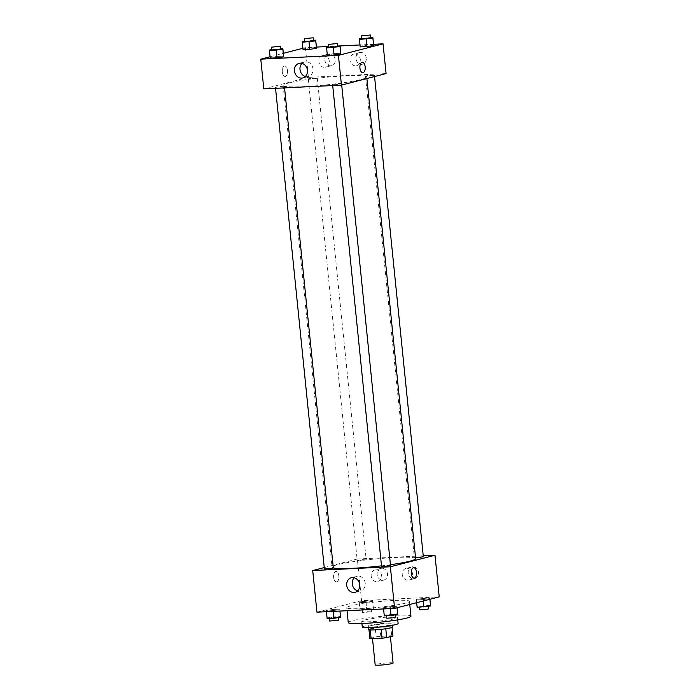 <?xml version="1.0" encoding="UTF-8"?>
<svg xmlns="http://www.w3.org/2000/svg" width="700" height="700" viewBox="0 0 700 700"><rect width="100%" height="100%" fill="white"/><g stroke="black" fill="none" stroke-linecap="round" stroke-linejoin="round"><path stroke-width="0.53" stroke-dasharray="3.5 2.62" d="M393.085 663.075A9.004 0.805 -5.8 0 0 384.046 663.18A9.004 0.805 -5.8 0 0 375.174 664.895M389.174 636.851A9.004 0.805 -5.8 0 0 390.364 636.317A9.004 0.805 -5.8 0 0 381.325 636.423A9.004 0.805 -5.8 0 0 372.453 638.137A9.004 0.805 -5.8 0 0 379.137 638.242A9.004 0.805 -5.8 0 0 389.174 636.851M369.863 638.444L376.127 636.825A11.62 1.041 -5.8 0 1 380.8 636.239L391.694 635.714A11.62 1.041 -5.8 0 1 392.954 636.011M380.8 636.239L379.89 627.322L390.784 626.789L391.694 635.714M392.079 627.41L385.787 628.749M392.044 627.086A11.62 1.041 -5.8 0 0 390.784 626.789M379.89 627.322A11.62 1.041 -5.8 0 0 375.217 627.909L376.127 636.825M385.787 628.705A11.62 1.041 -5.8 0 1 381.115 629.291L370.221 629.825A11.62 1.041 -5.8 0 1 368.961 629.528L375.217 627.909M368.559 629.519A12.005 1.076 174.2 0 1 374.474 627.979A12.005 1.076 174.2 0 1 386.453 626.771A12.005 1.076 174.2 0 1 392.446 627.095M386.155 623.796A12.005 1.076 -5.8 0 0 374.176 625.004A12.005 1.076 -5.8 0 0 368.261 626.544A12.005 1.076 -5.8 0 0 377.178 626.684A12.005 1.076 -5.8 0 0 390.556 624.829A12.005 1.076 -5.8 0 0 392.14 624.12A12.005 1.076 -5.8 0 0 386.155 623.796M362.285 627.156A18.008 1.619 174.2 0 1 371.158 624.837A18.008 1.619 174.2 0 1 389.13 623.026A18.008 1.619 174.2 0 1 398.116 623.516M388.526 617.076A18.008 1.619 174.2 0 1 397.512 617.566A18.008 1.619 174.2 0 1 379.759 620.996A18.008 1.619 174.2 0 1 361.681 621.206A18.008 1.619 174.2 0 1 370.554 618.896A18.008 1.619 174.2 0 1 388.526 617.076M348.25 622.571A31.509 2.826 174.2 0 1 363.773 618.529A31.509 2.826 174.2 0 1 395.22 615.344A31.509 2.826 174.2 0 1 410.944 616.201M393.706 600.477A31.509 2.826 -5.8 0 0 362.259 603.663A31.509 2.826 -5.8 0 0 346.745 607.705A31.509 2.826 -5.8 0 0 370.142 608.072A31.509 2.826 -5.8 0 0 405.265 603.199A31.509 2.826 -5.8 0 0 409.43 601.335A31.509 2.826 -5.8 0 0 393.706 600.477M316.951 612.176L361.576 600.635L439.224 596.864M416.36 599.209L429.791 597.852L429.809 598.561L423.098 599.585L416.377 599.918L416.36 599.209L429.791 597.852L429.809 598.561L423.098 599.585L416.377 599.918L416.36 599.209L417.113 606.646L430.553 605.29M372.654 601.335L365.951 602.367L359.223 602.691L359.205 601.991L372.645 600.635L372.654 601.335L365.951 602.367L359.223 602.691L359.205 601.991L365.916 600.959L372.645 600.635L373.415 608.773L359.975 610.129L359.966 609.42L366.669 608.396L373.398 608.064L373.415 608.773M339.815 609.831L326.375 611.188L326.366 610.488L333.069 609.455L339.797 609.131L339.815 609.831L326.375 611.188L326.366 610.488L333.069 609.455L339.797 609.131L339.938 611.056M396.97 607.049L383.53 608.405L383.512 607.705L390.224 606.673L396.953 606.349L396.97 607.049L390.259 608.081L383.53 608.405L383.512 607.705L390.224 606.673L396.953 606.349L397.04 607.775M333.637 577.351A5.25 2.651 87.2 0 0 336.499 581.919A5.25 2.651 87.2 0 0 338.887 576.546A5.25 2.651 87.2 0 0 335.983 571.428A5.25 2.651 87.2 0 0 333.637 577.351A5.25 2.651 -92.8 0 1 335.991 571.428A5.25 2.651 -92.8 0 1 338.887 576.546A5.25 2.651 -92.8 0 1 336.499 581.919A5.25 2.651 -92.8 0 1 333.637 577.351M324.24 567.577L357.341 559.011L361.576 600.635M357.665 590.835A7.525 6.466 -104.5 0 0 359.494 591.045A7.525 6.466 -104.5 0 0 360.623 590.87A7.525 6.466 -104.5 0 0 364.998 581.971A7.525 6.466 -104.5 0 0 356.86 576.301A7.525 6.466 -104.5 0 0 354.287 577.771M413.639 567.656L413.639 567.656A5.25 2.651 87.2 0 0 411.25 573.029A5.25 2.651 87.2 0 0 414.146 578.148L414.146 578.148M381.701 568.286A6.003 5.154 -104.5 0 0 380.8 568.426A6.003 5.154 -104.5 0 0 377.309 575.523A6.003 5.154 -104.5 0 0 383.801 580.046A6.003 5.154 -104.5 0 0 387.406 573.457A6.003 5.154 -104.5 0 0 381.701 568.286M412.764 566.773A6.003 5.154 -104.5 0 0 411.863 566.913A6.003 5.154 -104.5 0 0 408.371 574.017A6.003 5.154 -104.5 0 0 414.864 578.532A6.003 5.154 -104.5 0 0 418.469 571.952A6.003 5.154 -104.5 0 0 412.764 566.773M357.341 559.011L423.238 555.809M375.751 569.826A6.003 5.154 75.5 0 1 381.456 574.997A6.003 5.154 75.5 0 1 377.851 581.577A6.003 5.154 75.5 0 1 371.359 577.062A6.003 5.154 75.5 0 1 374.85 569.957A6.003 5.154 75.5 0 1 375.751 569.826M406.814 568.312A6.003 5.154 75.5 0 1 412.519 573.484A6.003 5.154 75.5 0 1 408.914 580.072A6.003 5.154 75.5 0 1 402.421 575.549A6.003 5.154 75.5 0 1 405.912 568.452A6.003 5.154 75.5 0 1 406.814 568.312M390.495 565.294L381.535 566.204M365.584 559.851L361.664 559.633L357.227 560.49L365.584 559.851M423.334 556.806L418.819 556.859L414.382 557.716L415.572 557.865M333.34 568.076L324.38 568.986M415.651 558.653A42.009 3.771 -5.8 0 0 373.476 559.142A42.009 3.771 -5.8 0 0 332.062 567.14A42.009 3.771 -5.8 0 0 333.322 567.901M381.5 565.854A42.009 3.771 -5.8 0 0 390.434 564.707M361.174 79.468A42.009 3.771 -5.8 0 0 366.73 76.983A42.009 3.771 -5.8 0 0 324.555 77.473A42.009 3.771 -5.8 0 0 283.141 85.479A42.009 3.771 -5.8 0 0 314.344 85.969A42.009 3.771 -5.8 0 0 361.174 79.468M333.209 84.28L341.565 83.632L337.129 84.49L333.209 84.28M316.662 78.181L312.743 77.971L308.297 78.829L316.662 78.181M373.817 75.407L369.889 75.189L365.453 76.046L373.817 75.407M283.815 86.678L279.895 86.468L275.459 87.325L283.815 86.678M386.076 73.57L308.42 77.35L305.401 47.617L316.418 47.075M263.795 88.891L308.42 77.35M324.879 60.113A6.003 5.154 -104.5 0 0 331.555 65.669A6.003 5.154 -104.5 0 0 335.16 59.089A6.003 5.154 -104.5 0 0 329.446 53.917A6.003 5.154 -104.5 0 0 328.554 54.049A6.003 5.154 -104.5 0 0 324.879 60.113M366.293 58.1A6.003 5.154 -104.5 0 0 360.509 52.404A6.003 5.154 -104.5 0 0 359.616 52.544A6.003 5.154 -104.5 0 0 356.125 59.64A6.003 5.154 -104.5 0 0 362.618 64.164A6.003 5.154 -104.5 0 0 366.293 58.1M373.564 44.301L360.01 44.958M340.025 45.929L328.746 46.48M327.346 54.679L327.355 55.387L327.346 54.679L334.049 53.655L327.346 54.679L326.585 47.25M340.777 53.322L334.049 53.655L340.777 53.322M270.191 57.461L270.209 58.161L270.191 57.461L276.902 56.429L270.191 57.461L269.43 50.024M283.623 56.105L276.902 56.429L283.623 56.105M303.03 48.965L303.047 49.665L303.03 48.965L309.741 47.941L303.03 48.965L302.277 41.536M316.47 47.609L309.741 47.941L316.47 47.609M270.06 56.752L283.342 53.322M302.908 48.256L305.401 47.617M360.185 46.191L360.203 46.891L360.185 46.191L366.896 45.159L360.185 46.191L359.433 38.754M373.625 44.835L366.896 45.159L373.625 44.835M323.496 55.458A6.003 5.154 75.5 0 1 329.21 60.629A6.003 5.154 75.5 0 1 325.605 67.209A6.003 5.154 75.5 0 1 319.113 62.694A6.003 5.154 75.5 0 1 322.604 55.589A6.003 5.154 75.5 0 1 323.496 55.458M354.559 53.944A6.003 5.154 75.5 0 1 360.273 59.115A6.003 5.154 75.5 0 1 356.668 65.704A6.003 5.154 75.5 0 1 350.175 61.18A6.003 5.154 75.5 0 1 353.666 54.084A6.003 5.154 75.5 0 1 354.559 53.944M285.425 76.431A5.25 2.651 87.2 0 0 287.525 70.822A5.25 2.651 87.2 0 0 284.646 65.984A5.25 2.651 87.2 0 0 282.257 71.356A5.25 2.651 87.2 0 0 285.154 76.466A5.25 2.651 87.2 0 0 285.425 76.431A5.25 2.651 -92.8 0 1 285.154 76.466A5.25 2.651 -92.8 0 1 282.257 71.356A5.25 2.651 -92.8 0 1 284.646 65.975A5.25 2.651 -92.8 0 1 287.525 70.822A5.25 2.651 -92.8 0 1 285.425 76.431M305.419 76.466A7.525 6.466 -104.5 0 0 308.376 76.501A7.525 6.466 -104.5 0 0 312.988 68.897A7.525 6.466 -104.5 0 0 304.605 61.933A7.525 6.466 -104.5 0 0 302.033 63.394M362.294 62.204L362.294 62.204A5.25 2.651 87.2 0 0 362.023 62.248A5.25 2.651 87.2 0 0 359.922 67.848A5.25 2.651 87.2 0 0 362.801 72.695L362.801 72.695M328.79 46.909L337.741 46.008M337.794 46.471L328.834 47.373M333.296 46.218L334.049 53.655M271.635 49.691L280.586 48.781M280.639 49.245L271.679 50.155M276.141 49L276.902 56.429M361.629 38.421L370.589 37.511M370.632 37.975L361.681 38.885M366.144 37.73L366.896 45.159M304.483 41.195L313.434 40.285M313.486 40.749L304.526 41.659M308.989 40.504L309.741 47.941M384.283 615.843L384.274 615.134L397.705 613.786M394.879 614.626L390.959 614.407L386.514 615.265L394.879 614.626M383.512 607.705L384.274 615.134M390.224 606.673L390.976 614.11M396.953 606.349L397.092 607.758M390.259 608.081L390.311 608.615M383.53 608.405L383.582 608.939M395.78 617.33L386.82 618.24M327.136 618.616L327.119 617.916L333.83 616.884L340.55 616.56M337.724 617.4L333.804 617.19L329.368 618.048L337.724 617.4M326.366 610.488L327.119 617.916M333.069 609.455L333.83 616.884M339.797 609.131L339.99 611.056M333.104 610.855L333.156 611.389M326.375 611.188L326.436 611.721M338.625 620.104L329.665 621.014M417.13 607.346L417.113 606.646M427.726 606.13L423.797 605.911L419.361 606.769L427.726 606.13M423.071 598.185L423.824 605.614M429.791 597.852L429.94 599.261M429.809 598.561L429.887 599.279M423.098 599.585L423.246 600.994M416.377 599.918L416.658 602.7M428.619 608.834L419.668 609.744M370.571 608.904L366.651 608.694L362.206 609.551L370.571 608.904M359.205 601.991L359.966 609.42M365.916 600.959L366.669 608.396M372.645 600.635L373.398 608.064M365.951 602.367L366.704 609.796M359.223 602.691L359.975 610.129M370.869 611.879L366.949 611.669L362.512 612.526L370.869 611.879M372.505 638.671L372.453 638.137M368.261 626.544L368.384 627.742M392.14 624.12L392.262 625.319M361.681 621.206L361.918 623.516M397.512 617.566L397.74 619.876M346.745 607.705L347.051 610.715M409.43 601.335L409.754 604.485M355.092 592.305L360.623 590.87M351.321 577.736L356.86 576.301M380.8 568.426L374.85 569.957M383.801 580.046L377.851 581.577M411.863 566.913L405.912 568.452M414.864 578.532L408.914 580.072M283.141 85.479L332.062 567.14M366.73 76.983L366.887 78.531M341.705 85.041L341.565 83.632M332.71 85.54L332.605 84.543M308.297 78.829L357.227 560.49M317.257 77.919L366.179 559.58M365.453 76.046L414.382 557.716M374.412 75.136L374.553 76.554M275.459 87.325L275.555 88.314M284.41 86.415L284.559 87.876M328.554 54.049L322.604 55.589M331.555 65.669L325.605 67.209M359.616 52.544L353.666 54.084M362.618 64.164L356.668 65.704M302.846 77.936L308.376 76.501M299.075 63.359L304.605 61.933M386.514 615.265L386.566 615.729M395.474 614.355L395.517 614.819M329.368 618.048L329.411 618.511M338.319 617.137L338.371 617.601M419.361 606.769L419.414 607.233M428.321 605.859L428.365 606.331M362.206 609.551L362.512 612.526M371.166 608.641L371.464 611.616"/><path stroke-width="1.05" d="M372.505 638.671L375.174 664.895A9.004 0.805 -5.8 0 0 381.859 665A9.004 0.805 -5.8 0 0 391.895 663.609A9.004 0.805 -5.8 0 0 393.085 663.075L390.399 636.668M381.124 629.326L382.025 638.207L371.123 638.741A11.62 1.041 -5.8 0 1 369.863 638.444L368.979 629.755M392.079 627.41L392.954 636.011L386.689 637.63A11.62 1.041 -5.8 0 1 382.025 638.207M385.787 628.749L386.689 637.63M392.262 625.319L392.446 627.095A12.005 1.076 174.2 0 1 380.616 629.379A12.005 1.076 174.2 0 1 368.559 629.519L368.384 627.742M370.23 629.895L371.123 638.741M397.74 619.876L398.116 623.516A18.008 1.619 174.2 0 1 380.363 626.938A18.008 1.619 174.2 0 1 362.285 627.156L361.918 623.516M409.754 604.485L410.944 616.201A31.509 2.826 174.2 0 1 379.881 622.204A31.509 2.826 174.2 0 1 348.25 622.571L347.051 610.715M423.238 555.809L434.998 555.24L439.224 596.864L394.599 608.405L316.951 612.176L312.716 570.553L324.24 567.577M353.964 592.471A7.525 6.466 75.5 0 1 346.806 585.988A7.525 6.466 75.5 0 1 351.321 577.736A7.525 6.466 75.5 0 1 359.467 583.398A7.525 6.466 75.5 0 1 355.092 592.305A7.525 6.466 75.5 0 1 353.964 592.471M434.998 555.24L390.373 566.781L394.599 608.405M390.373 566.781L312.716 570.553M354.287 577.771A7.525 6.466 -104.5 0 0 352.485 585.209A7.525 6.466 -104.5 0 0 357.665 590.835M414.146 578.148A5.25 2.651 87.2 0 0 416.491 572.224A5.25 2.651 -92.8 0 1 414.146 578.148A5.25 2.651 -92.8 0 1 411.25 573.029A5.25 2.651 -92.8 0 1 413.639 567.656A5.25 2.651 -92.8 0 1 416.5 572.224A5.25 2.651 87.2 0 0 413.639 567.656M332.71 85.54L381.535 566.204L386.05 566.151L390.495 565.294L341.705 85.041M415.572 557.865L423.334 556.806L374.553 76.554M275.555 88.314L324.38 568.986L333.34 568.076L284.559 87.876M390.434 564.707A42.009 3.771 -5.8 0 0 410.095 561.137A42.009 3.771 -5.8 0 0 415.651 558.653L366.887 78.531M333.322 567.901A42.009 3.771 -5.8 0 0 381.5 565.854M373.564 44.301L383.049 43.837L386.076 73.57L341.442 85.111L263.795 88.891L260.776 59.159L270.06 56.752M360.01 44.958L340.025 45.929M328.746 46.48L316.418 47.075M340.795 54.031L340.777 53.322L340.795 54.031L334.084 55.055L340.795 54.031L340.034 46.594L326.602 47.95L326.585 47.25L328.79 46.909M327.355 55.387L334.084 55.055L327.355 55.387L326.602 47.95M283.64 56.805L283.623 56.105L283.64 56.805L276.929 57.837L283.64 56.805L282.887 49.376L269.447 50.732L269.43 50.024L271.635 49.691M270.209 58.161L276.929 57.837L270.209 58.161L269.447 50.732M316.488 48.309L316.47 47.609L316.488 48.309L309.776 49.341L316.488 48.309L315.726 40.88L302.295 42.236L302.277 41.536L304.483 41.195M303.047 49.665L309.776 49.341L303.047 49.665L302.295 42.236M383.049 43.837L338.424 55.379L260.776 59.159M283.342 53.322L302.908 48.256M373.634 45.535L373.625 44.835L373.634 45.535L366.931 46.567L373.634 45.535L372.881 38.097L359.45 39.454L359.433 38.754L361.629 38.421M360.203 46.891L366.931 46.567L360.203 46.891L359.45 39.454M307.449 70.332A7.525 6.466 75.5 0 1 302.846 77.936A7.525 6.466 75.5 0 1 294.7 72.266A7.525 6.466 75.5 0 1 299.075 63.359A7.525 6.466 75.5 0 1 307.449 70.332M338.424 55.379L341.442 85.111M362.023 62.248A5.25 2.651 -92.8 0 1 362.294 62.204A5.25 2.651 -92.8 0 1 365.199 67.322A5.25 2.651 -92.8 0 1 362.81 72.695A5.25 2.651 -92.8 0 1 359.922 67.848A5.25 2.651 -92.8 0 1 362.023 62.248M302.033 63.394A7.525 6.466 -104.5 0 0 300.23 70.831A7.525 6.466 -104.5 0 0 305.419 76.466M362.801 72.695A5.25 2.651 87.2 0 0 365.19 67.322A5.25 2.651 87.2 0 0 362.294 62.204M337.741 46.008L340.025 45.894L340.034 46.594M328.536 44.406L328.834 47.373L337.199 46.734L337.794 46.471L337.488 43.496L328.536 44.406L337.488 43.496M340.025 45.894L340.777 53.322M333.331 47.626L334.084 55.055M280.586 48.781L282.87 48.667L282.887 49.376M271.381 47.18L271.679 50.155L280.044 49.508L280.639 49.245L280.332 46.27L271.381 47.18L280.332 46.27M282.87 48.667L283.623 56.105M276.176 50.4L276.929 57.837M370.589 37.511L372.864 37.398L372.881 38.097M361.375 35.91L361.681 38.885L370.037 38.238L370.632 37.975L370.335 35L361.375 35.91L370.335 35M372.864 37.398L373.625 44.835M366.17 39.13L366.931 46.567M313.434 40.285L315.717 40.18L315.726 40.88M304.22 38.692L304.526 41.659L312.882 41.02L313.486 40.749L313.18 37.782L304.22 38.692L313.18 37.782M315.717 40.18L316.47 47.609M309.024 41.913L309.776 49.341M397.092 607.758L397.723 614.486L391.011 615.51L384.283 615.843L383.582 608.939M397.04 607.775L397.723 614.486M390.311 608.615L391.011 615.51M386.566 615.729L386.82 618.24L395.185 617.593L395.78 617.33L395.517 614.819M339.99 611.056L340.567 617.26L333.856 618.293L327.136 618.616L326.436 611.721M339.938 611.056L340.567 617.26M333.156 611.389L333.856 618.293M329.411 618.511L329.665 621.014L338.03 620.375L338.625 620.104L338.371 617.601M429.94 599.261L430.57 605.99L417.13 607.346L416.658 602.7M429.887 599.279L430.57 605.99M423.246 600.994L423.859 607.023M419.414 607.233L419.668 609.744L428.024 609.105L428.619 608.834L428.365 606.331"/></g></svg>
